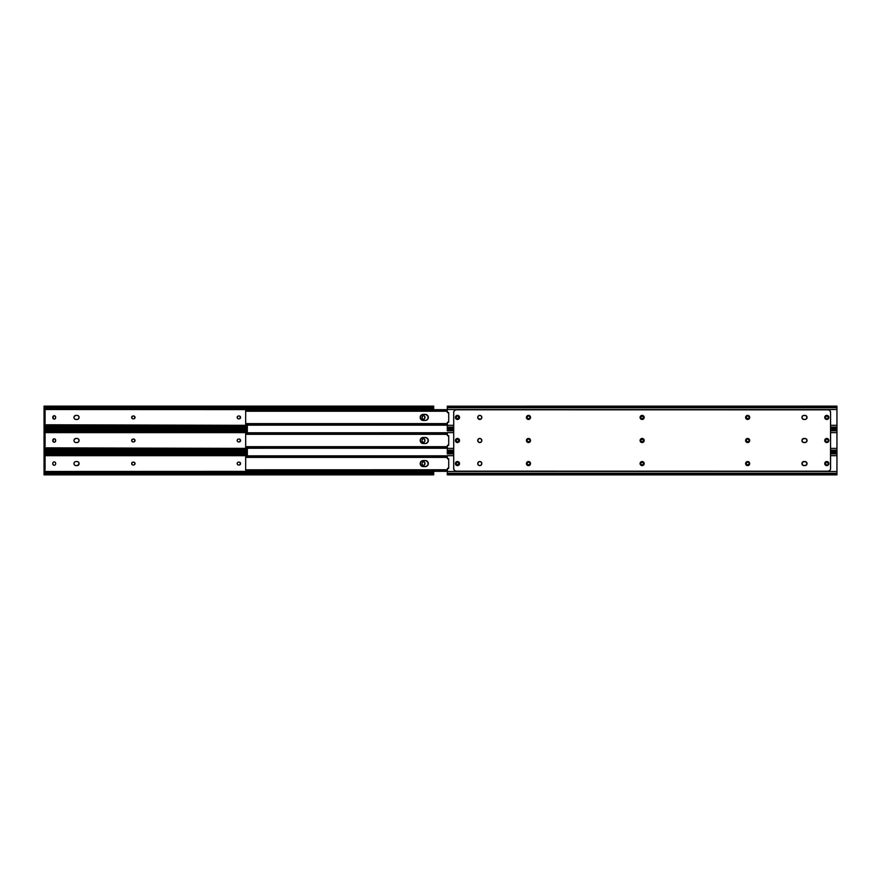 <?xml version="1.0" encoding="UTF-8"?>
<svg xmlns="http://www.w3.org/2000/svg" width="881" height="881" viewBox="0 0 881 881"><rect width="100%" height="100%" fill="white"/><g stroke="black" fill="none" stroke-linecap="round" stroke-linejoin="round"><path stroke-width="1.32" d="M237.595 464.595L237.595 464.595A1.443 1.443 0 0 0 238.619 465.014A1.443 1.443 0 0 1 237.176 463.571A1.443 1.443 0 0 0 237.418 464.364M239.412 462.162L239.929 462.382A1.443 1.443 0 0 0 239.125 462.14L238.619 462.14A1.443 1.443 0 0 0 237.176 463.571L237.286 463.021A1.443 1.443 0 0 0 237.176 463.571L237.418 464.375A1.443 1.443 0 0 0 237.595 464.584M132.282 464.772A1.443 1.443 0 0 1 132.073 464.595L132.811 464.981A1.443 1.443 0 0 0 133.086 465.014A1.443 1.443 0 0 1 131.654 463.571A1.443 1.443 0 0 0 132.062 464.584M74.566 465.025L74.114 464.353A2.048 2.048 0 0 0 76.008 465.62A2.048 2.048 0 0 1 73.96 463.571L73.96 463.571A2.048 2.048 0 0 1 76.008 461.534L77.032 461.534A2.048 2.048 0 0 1 79.081 463.571A2.048 2.048 0 0 1 77.032 465.62L75.612 465.575M424.851 462.767A1.443 1.443 0 0 0 424.73 462.525L424.73 464.628A1.443 1.443 0 0 0 424.972 463.835A1.443 1.443 0 0 1 423.53 465.267A1.443 1.443 0 0 1 422.087 463.835L422.087 463.318A1.443 1.443 0 0 1 423.53 461.875A1.443 1.443 0 0 1 424.972 463.318A1.443 1.443 0 0 0 424.862 462.778M424.719 462.514A1.443 1.443 0 0 0 423.53 461.875L424.543 462.305M423.53 461.875A1.443 1.443 0 0 0 422.087 463.318L422.087 463.835A1.443 1.443 0 0 0 422.506 464.849L422.329 464.628M424.08 465.157L423.53 465.267A1.443 1.443 0 0 0 424.719 464.628M238.333 462.162L237.815 462.382A1.443 1.443 0 0 1 238.619 462.14L239.125 462.14A1.443 1.443 0 0 1 240.568 463.571A1.443 1.443 0 0 1 239.125 465.014L238.333 464.981L239.125 465.014A1.443 1.443 0 0 0 239.929 464.772L239.412 464.981M134.617 464.595L133.604 465.014A1.443 1.443 0 0 0 135.035 463.571A1.443 1.443 0 0 0 133.604 462.14L133.879 462.162M134.793 462.778L134.793 464.375M131.897 462.778L131.897 464.375L131.897 462.778L133.604 462.14A1.443 1.443 0 0 1 135.035 463.571A1.443 1.443 0 0 1 133.604 465.014M53.014 464.628L52.805 463.043A1.443 1.443 0 0 0 52.772 463.318A1.443 1.443 0 0 1 54.215 461.875A1.443 1.443 0 0 1 55.646 463.318L55.646 463.835A1.443 1.443 0 0 1 54.215 465.267A1.443 1.443 0 0 1 52.772 463.835A1.443 1.443 0 0 0 54.215 465.267L53.201 464.849M54.215 465.267A1.443 1.443 0 0 0 55.646 463.835L55.646 463.318A1.443 1.443 0 0 0 55.239 462.305L55.404 462.525M53.664 461.985L54.215 461.875A1.443 1.443 0 0 0 53.025 462.514L53.411 462.118M78.167 465.278L78.927 464.353L77.032 465.62A2.048 2.048 0 0 0 77.429 465.586M78.167 461.875L79.037 463.175L78.728 464.705A2.048 2.048 0 0 0 77.44 461.567L77.429 461.567A2.048 2.048 0 0 0 77.032 461.534L76.008 461.534A2.048 2.048 0 0 0 74.566 462.129L74.566 462.129A2.048 2.048 0 0 0 74.114 462.789L74.312 462.437M433.694 471.467L433.694 473.383L433.694 472.546L44.05 472.546L44.05 471.467L433.694 471.467L433.694 472.546L44.05 472.546L44.05 470.928L45.074 470.928L44.05 470.928L44.05 469.65L45.074 469.65L45.074 456.226L45.074 457.503L44.05 457.503L44.05 469.65L45.074 469.65L45.074 457.503L44.05 457.503L44.05 456.226L45.074 456.226L44.05 456.248L44.05 454.596L44.05 455.686L247.341 455.686L44.05 455.686L44.05 471.467L433.694 471.324M240.326 464.364A1.443 1.443 0 0 0 240.326 462.778L239.929 464.772A1.443 1.443 0 0 0 240.139 464.595M433.694 473.383L433.694 474.848L433 474.11L44.744 474.11L44.05 474.859L44.744 474.11L431.778 473.802L44.744 474.11A1.916 1.355 0 0 1 45.966 473.802L431.778 473.802L431.778 473.075L45.966 473.075L45.966 473.802L45.966 473.075L433.694 473.383M44.05 454.596L247.341 454.596L44.05 454.596L44.094 453.319L44.744 453.759L44.05 453.539L44.05 454.596M44.05 453.539L44.05 452.294L44.744 453.759L44.05 453.759M45.966 454.067L44.744 453.759A1.916 1.355 0 0 0 45.966 454.067L247.341 454.067L45.966 454.067L45.966 453.352L45.966 454.067M247.341 453.352L45.966 453.352L247.341 453.352M247.341 453.043L45.966 453.352A1.916 1.355 180 0 1 44.744 453.043L247.341 453.043M44.744 473.383L45.966 473.075A1.916 1.355 180 0 0 44.744 473.383L44.05 473.383L44.744 473.383L44.05 474.826L44.05 473.383L44.744 473.383M433.683 473.813L433 473.383A1.916 1.355 180 0 0 431.778 473.075L431.778 473.802A1.916 1.355 0 0 1 433 474.11L433.694 474.826L433.694 473.615L432.197 473.835M44.05 472.546L44.05 473.383L44.05 472.546M44.149 473.813L45.548 473.835M44.061 453.341L45.548 453.319M77.44 465.575A2.048 2.048 0 0 0 78.728 464.716L78.927 464.353M77.032 465.62L76.008 465.62M133.086 462.14A1.443 1.443 0 0 0 131.654 463.571A1.443 1.443 0 0 1 133.086 462.14L133.604 462.14M78.167 415.722L79.037 417.021L78.728 418.563L79.037 417.825A2.048 2.048 0 0 0 78.739 416.295L79.037 417.021L78.728 416.295A2.048 2.048 0 0 0 77.814 415.535L77.814 415.535A2.048 2.048 0 0 0 77.44 415.425L77.814 415.535M74.566 418.871L74.114 418.211A2.048 2.048 0 0 0 76.008 419.466L75.226 419.312L76.008 419.466A2.048 2.048 0 0 1 73.96 417.429L73.96 417.429A2.048 2.048 0 0 1 76.008 415.38L77.032 415.38A2.048 2.048 0 0 1 79.081 417.429A2.048 2.048 0 0 1 77.032 419.466L75.612 419.433M78.167 438.804L79.037 440.104L78.728 441.634A2.048 2.048 0 0 0 79.037 440.907L78.728 441.634A2.048 2.048 0 0 1 77.814 442.383L76.008 442.548A2.048 2.048 0 0 1 73.96 440.5L73.96 440.5A2.048 2.048 0 0 1 76.008 438.452L77.032 438.452A2.048 2.048 0 0 1 79.081 440.5A2.048 2.048 0 0 1 77.032 442.548A2.048 2.048 0 0 0 77.814 442.394L78.167 442.196M77.814 438.606A2.048 2.048 0 0 0 77.44 438.496L77.814 438.606A2.048 2.048 0 0 1 78.728 439.355L79.037 440.104A2.048 2.048 0 0 0 78.739 439.366L79.037 440.104A2.048 2.048 0 0 1 79.037 440.885L78.927 441.282M237.606 441.524A1.443 1.443 0 0 0 238.619 441.943A1.443 1.443 0 0 1 237.176 440.5A1.443 1.443 0 0 0 237.418 441.293M239.412 439.09L239.929 439.3A1.443 1.443 0 0 0 239.125 439.057L238.619 439.057A1.443 1.443 0 0 0 237.176 440.5L237.286 439.949A1.443 1.443 0 0 0 237.176 440.5L237.418 441.304A1.443 1.443 0 0 0 237.595 441.513L237.595 441.513M131.897 441.304L131.897 439.696L131.754 441.051L132.811 441.91A1.443 1.443 0 0 0 133.086 441.943A1.443 1.443 0 0 1 131.654 440.5A1.443 1.443 0 0 0 132.062 441.513M74.566 441.943L74.114 441.282A2.048 2.048 0 0 0 76.008 442.548L75.612 442.504M424.73 439.443L424.73 441.557A1.443 1.443 0 0 0 424.972 440.753A1.443 1.443 0 0 1 423.53 442.196A1.443 1.443 0 0 1 422.087 440.753L422.087 440.247A1.443 1.443 0 0 1 423.53 438.804A1.443 1.443 0 0 1 424.972 440.247A1.443 1.443 0 0 0 424.73 439.454M424.719 439.443A1.443 1.443 0 0 0 423.53 438.804L424.543 439.223M423.53 438.804A1.443 1.443 0 0 0 422.087 440.247L422.087 440.753A1.443 1.443 0 0 0 422.506 441.766L422.329 441.557M424.08 442.086L423.53 442.196A1.443 1.443 0 0 0 424.719 441.557M237.418 439.707A1.443 1.443 0 0 0 237.286 439.938L237.815 439.3A1.443 1.443 0 0 1 238.619 439.057L239.125 439.057A1.443 1.443 0 0 1 240.568 440.5A1.443 1.443 0 0 1 239.125 441.943L238.333 441.91L239.125 441.943A1.443 1.443 0 0 0 239.929 441.7L239.412 441.91M134.154 441.833L133.604 441.943A1.443 1.443 0 0 0 135.035 440.5A1.443 1.443 0 0 0 133.604 439.057L133.879 439.09M134.793 439.696L134.397 441.7M53.664 438.914L55.228 439.223L54.215 438.804A1.443 1.443 0 0 0 52.772 440.247A1.443 1.443 0 0 1 54.215 438.804A1.443 1.443 0 0 1 55.646 440.247L55.007 441.954L55.646 440.753A1.443 1.443 0 0 1 54.215 442.196A1.443 1.443 0 0 1 52.772 440.753A1.443 1.443 0 0 0 53.014 441.546L53.411 439.046M53.025 441.557A1.443 1.443 0 0 0 54.215 442.196L53.201 441.777M75.612 438.496L74.312 439.366L76.008 438.452A2.048 2.048 0 0 0 74.114 439.718L74.312 439.366M44.05 447.845L247.341 448.385L44.05 448.385L44.05 450.312L45.966 450.004L44.05 451.777L44.744 451.039L247.341 451.039L44.744 451.039A1.916 1.355 0 0 1 45.966 450.731L247.341 450.731L45.966 450.731L45.966 450.004L247.341 450.004L45.966 450.004A1.916 1.355 180 0 0 44.744 450.312L44.05 450.312L44.744 450.312L44.05 451.744L44.05 447.845L45.074 447.845L44.05 447.845L44.05 446.568L45.074 446.568L45.074 434.432L44.05 434.432L44.05 447.845M247.341 432.615L44.05 432.615L44.05 446.568L45.074 446.568L45.074 433.155L45.074 434.432L44.05 434.432L44.05 433.155L45.074 433.155L44.05 433.155L44.05 431.525L247.341 431.525L44.05 431.525L44.05 432.615L247.341 432.615M240.326 439.696L239.929 441.7A1.443 1.443 0 0 0 240.139 441.524M131.897 439.696L133.604 439.057A1.443 1.443 0 0 1 135.035 440.5A1.443 1.443 0 0 1 133.604 441.943M54.215 442.196A1.443 1.443 0 0 0 55.646 440.753L55.646 440.247A1.443 1.443 0 0 0 55.239 439.234L55.404 439.443M44.05 430.468L44.05 429.256L44.744 430.688A1.916 1.355 0 0 0 45.966 430.996L45.966 430.269A1.916 1.355 180 0 1 44.744 429.961L44.05 429.223L44.744 429.961L247.341 429.961L44.744 429.961L247.341 430.269L45.966 430.269L45.966 430.996L247.341 430.996L44.05 430.688L44.05 431.525L44.061 430.269L44.744 430.688L44.05 430.688M247.341 449.475L44.05 449.475L247.341 449.475M44.149 450.731L45.548 450.764M44.061 430.269L45.548 430.236M77.429 438.496A2.048 2.048 0 0 0 77.032 438.452L76.008 438.452M77.032 442.548L76.008 442.548M133.086 439.057A1.443 1.443 0 0 0 131.654 440.5A1.443 1.443 0 0 1 133.086 439.057L133.604 439.057M240.326 441.293A1.443 1.443 0 0 0 240.326 439.707M237.418 418.233A1.443 1.443 0 0 0 237.595 418.442L237.176 417.429A1.443 1.443 0 0 0 237.418 418.222L237.595 418.442A1.443 1.443 0 0 0 238.619 418.86A1.443 1.443 0 0 1 237.176 417.429L238.068 416.096M132.282 418.618A1.443 1.443 0 0 1 132.073 418.442L132.811 418.838A1.443 1.443 0 0 0 133.086 418.86A1.443 1.443 0 0 1 131.654 417.429A1.443 1.443 0 0 0 132.062 418.442M424.972 417.165L424.972 417.682A1.443 1.443 0 0 1 423.53 419.125A1.443 1.443 0 0 1 422.087 417.682L422.726 415.975L422.087 417.165A1.443 1.443 0 0 1 423.53 415.733A1.443 1.443 0 0 1 424.972 417.165A1.443 1.443 0 0 0 424.73 416.372L424.73 418.475A1.443 1.443 0 0 0 424.851 418.233M424.719 416.372A1.443 1.443 0 0 0 423.53 415.733L424.543 416.151M423.53 415.733A1.443 1.443 0 0 0 422.087 417.165L422.087 417.682A1.443 1.443 0 0 0 422.506 418.695L422.329 418.475M424.08 419.015L423.53 419.125A1.443 1.443 0 0 0 424.719 418.486M237.418 416.636A1.443 1.443 0 0 0 237.176 417.429A1.443 1.443 0 0 1 238.619 415.986L239.125 415.986A1.443 1.443 0 0 1 240.568 417.429A1.443 1.443 0 0 1 239.125 418.86L238.333 418.838L239.125 418.86A1.443 1.443 0 0 0 239.929 418.618L239.412 418.838M240.326 416.625L239.929 418.618A1.443 1.443 0 0 0 240.315 418.233M134.154 418.75L133.604 418.86A1.443 1.443 0 0 0 135.035 417.429A1.443 1.443 0 0 0 133.604 415.986L133.879 416.019M134.793 416.625L134.397 418.618M131.897 416.625L131.897 418.222L131.897 416.625L133.604 415.986A1.443 1.443 0 0 1 135.035 417.429A1.443 1.443 0 0 1 133.604 418.86M52.882 418.233A1.443 1.443 0 0 0 53.014 418.475L53.411 415.975M53.025 418.486A1.443 1.443 0 0 0 54.215 419.125L53.201 418.695M55.007 418.882L55.646 417.682L54.765 419.015M53.664 415.843L55.228 416.151L54.215 415.733A1.443 1.443 0 0 0 52.772 417.165A1.443 1.443 0 0 1 54.215 415.733A1.443 1.443 0 0 1 55.646 417.165L55.646 417.682A1.443 1.443 0 0 1 54.215 419.125A1.443 1.443 0 0 1 52.772 417.682A1.443 1.443 0 0 0 52.882 418.222M78.167 419.125L77.032 419.466A2.048 2.048 0 0 0 79.037 417.836M75.612 415.425L74.312 416.295L76.008 415.38A2.048 2.048 0 0 0 74.114 416.647L74.312 416.295M44.05 424.774L247.341 425.314L44.05 425.314L44.05 427.241L45.966 426.933L44.05 428.706L44.744 427.957L247.341 427.957L44.744 427.957A1.916 1.355 0 0 1 45.966 427.648L247.341 427.648L45.966 427.648L45.966 426.933L247.341 426.933L45.966 426.933A1.916 1.355 180 0 0 44.744 427.241L44.05 427.241L44.744 427.241L44.05 428.673L44.05 424.774L45.074 424.774L44.05 424.774L44.05 423.497L45.074 423.497L45.074 411.35L44.05 411.35L44.05 424.774M433.694 409.676L44.05 409.533L44.05 423.497L45.074 423.497L45.074 410.072L45.074 411.35L44.05 411.35L44.05 410.072L45.074 410.072L44.05 410.072L44.05 408.454L433.694 408.454L433.694 409.676M239.412 416.019L239.929 416.228A1.443 1.443 0 0 0 239.125 415.986L238.619 415.986A1.443 1.443 0 0 0 237.606 416.405M54.215 419.125A1.443 1.443 0 0 0 55.646 417.682L55.646 417.165A1.443 1.443 0 0 0 55.239 416.151L55.404 416.372M44.05 407.385L44.05 406.174L44.744 407.617A1.916 1.355 0 0 0 45.966 407.925L45.966 407.198A1.916 1.355 180 0 1 44.744 406.89L44.05 406.152L44.744 406.89L433 406.89L44.744 406.89L431.778 407.198L45.966 407.198L45.966 407.925L431.778 407.925L433.694 406.141L433.694 409.533L44.05 409.533L44.05 408.454L433.694 408.454L433 407.617L433.65 407.165L431.778 407.925L44.05 407.617L44.05 408.454L44.061 407.187L44.744 407.617L44.05 407.617M432.197 407.165L433.694 407.385L433.694 406.174L433 406.89A1.916 1.355 180 0 1 431.778 407.198L431.778 407.925A1.916 1.355 0 0 0 433 407.617L433.595 407.187M247.341 426.404L44.05 426.404L247.341 426.404M44.149 427.659L45.548 427.681M44.061 407.187L45.548 407.165M77.429 415.414A2.048 2.048 0 0 0 77.032 415.38L76.008 415.38M77.032 419.466L76.008 419.466M133.086 415.986A1.443 1.443 0 0 0 131.654 417.429A1.443 1.443 0 0 1 133.086 415.986L133.604 415.986M240.326 418.222A1.443 1.443 0 0 0 240.326 416.636M422.649 466.556L420.435 464.739L420.435 462.415L422.076 460.774L425.875 460.598L428.089 462.415L427.814 465.256L425.875 466.556L422.076 466.379A3.039 3.039 0 0 0 423.243 466.611A3.039 3.039 0 0 1 420.204 463.571A3.039 3.039 0 0 1 423.243 460.543A3.039 3.039 0 0 0 422.076 460.774L422.649 460.598M247.341 425.171L247.341 432.758M247.341 448.242L247.341 455.829M422.649 443.473L420.435 441.667L420.435 439.333L422.076 437.692L425.875 437.527L428.089 439.333L427.814 442.185L425.875 443.473L422.076 443.308A3.039 3.039 0 0 0 423.243 443.539A3.039 3.039 0 0 1 420.204 440.5A3.039 3.039 0 0 1 423.243 437.461A3.039 3.039 0 0 0 422.076 437.692L422.649 437.527M422.649 420.402L420.435 418.585L420.435 416.261L422.076 414.621L425.875 414.444L428.089 416.261L427.814 419.114L425.875 420.402L422.076 420.226A3.039 3.039 0 0 0 423.243 420.457A3.039 3.039 0 0 1 420.204 417.429A3.039 3.039 0 0 1 423.243 414.389A3.039 3.039 0 0 0 422.076 414.621L422.649 414.444M245.678 456.975L245.678 470.168L245.678 456.975M420.259 464.166L420.259 462.977L421.096 465.719M421.096 461.424L420.259 462.977M427.439 465.719L428.32 463.571L427.439 461.424M425.875 460.598L425.292 460.543A3.039 3.039 0 0 1 428.32 463.571A3.039 3.039 0 0 1 425.292 466.611L423.243 466.611M245.678 457.371L447.306 456.865L246.955 456.865L246.955 455.873L447.306 455.873L246.955 455.873L246.955 456.865L245.678 457.371L246.008 455.873L246.955 455.873L246.008 455.873L245.678 457.382L447.306 457.382M246.702 470.267L447.306 470.278L246.955 470.278L246.955 471.269L447.306 471.269L246.008 471.269L246.955 471.269L246.702 470.267M245.7 469.815L447.306 469.771M447.306 455.829L245.678 455.851M245.678 471.302L447.306 471.324M420.722 461.886A3.039 3.039 0 0 0 422.076 466.379M425.292 466.611A3.039 3.039 0 0 0 428.32 463.582A3.039 3.039 0 0 0 425.292 460.543L423.243 460.543M245.678 433.904L245.678 447.096L245.678 433.904M420.259 441.095L420.259 439.905L421.096 442.647M447.306 446.689L245.678 446.689L245.678 448.242L447.306 448.198L245.678 447.944M421.096 438.353L420.259 439.905M427.439 442.647L428.32 440.5L427.439 438.353M425.875 437.527L425.292 437.461A3.039 3.039 0 0 1 428.32 440.5A3.039 3.039 0 0 1 425.292 443.539L423.243 443.539M245.678 434.289L447.306 433.793L246.955 433.793L246.955 432.802L447.306 432.802L246.955 432.802L246.955 433.793L245.678 434.289L246.008 432.802L246.955 432.802L246.008 432.802L245.678 434.311L447.306 434.311M246.702 447.185L447.306 447.207L246.955 447.207L246.955 448.198L246.702 447.185M245.7 446.744L245.678 447.735M447.306 432.758L245.678 432.769M245.678 448.231L447.306 448.242M420.722 438.815A3.039 3.039 0 0 0 422.076 443.308M425.292 443.539A3.039 3.039 0 0 0 428.32 440.511A3.039 3.039 0 0 0 425.292 437.461L423.243 437.461M245.678 410.832L245.678 424.025L245.678 410.832M420.259 418.023L420.259 416.834L421.096 419.576M447.306 423.618L245.678 423.618L245.678 425.171L447.306 425.127L245.678 424.873M421.096 415.281L420.259 416.834M427.439 419.576L428.32 417.429L427.439 415.281M425.875 414.444L425.292 414.389A3.039 3.039 0 0 1 428.32 417.429A3.039 3.039 0 0 1 425.292 420.457L423.243 420.457M245.777 410.017L245.678 411.229L246.008 409.731L447.306 409.731L246.955 409.731L246.955 410.722L447.306 410.722L245.7 411.185L246.955 410.722L246.955 409.731L245.777 410.017M246.702 424.113L447.306 424.135L246.955 424.135L246.955 425.127L246.702 424.113M245.7 423.673L245.678 424.664M447.306 409.676L245.678 409.698M245.678 425.149L447.306 425.171M245.678 411.218L447.306 411.229M420.722 415.744A3.039 3.039 0 0 0 422.076 420.226M425.292 420.457A3.039 3.039 0 0 0 428.32 417.429A3.039 3.039 0 0 0 425.292 414.389L423.243 414.389M643.824 463.571A1.443 1.443 0 0 1 642.381 465.014A1.443 1.443 0 0 0 643.394 464.595L641.071 464.772L640.674 462.778L642.932 462.25L643.714 464.122A1.443 1.443 0 0 0 643.582 462.778L643.185 462.382A1.443 1.443 0 0 0 642.381 462.14A1.443 1.443 0 0 1 643.824 463.571M749.103 464.375L749.346 463.571A1.443 1.443 0 0 1 747.914 465.014A1.443 1.443 0 0 0 749.346 463.571L747.914 465.014L745.987 463.858L746.846 462.25L748.465 462.25L749.346 463.571L749.103 462.778M529.933 464.375L530.175 463.571A1.443 1.443 0 0 1 528.743 465.014A1.443 1.443 0 0 0 530.175 463.571L529.018 464.981L526.893 464.122L527.675 462.25L529.294 462.25L530.175 463.571L529.933 462.778M447.306 455.686L447.306 458.23L447.306 455.686L453.704 455.686L447.306 455.686L447.361 458.494L448.715 458.781L448.715 468.373L447.361 468.659L447.306 471.467L836.95 471.467L836.95 455.686L830.563 455.686L836.95 455.686L836.95 452.294L830.563 452.294M456.138 462.778A1.443 1.443 0 0 0 456.061 463.032L457.746 461.908L458.913 463.835L457.195 465.245L456.028 463.318A1.443 1.443 0 0 1 457.47 461.875A1.443 1.443 0 0 1 458.913 463.318L458.671 462.525M480.916 465.278L480.178 465.575A2.048 2.048 0 0 0 481.819 463.571A2.048 2.048 0 0 1 479.782 465.62A2.048 2.048 0 0 1 477.733 463.571A2.048 2.048 0 0 0 479.771 465.62L478.328 465.025L477.733 463.571L478.328 462.129L479.782 461.534L481.224 462.129L481.819 463.571L481.224 465.025L479.782 465.62A2.048 2.048 0 0 0 480.178 465.586M825.993 462.118L825.354 463.835A1.443 1.443 0 0 0 825.761 464.849L826.785 465.267A1.443 1.443 0 0 0 828.228 463.835L827.589 465.025L826.235 465.157L825.453 462.767L827.336 461.985L828.228 463.835A1.443 1.443 0 0 1 826.785 465.267A1.443 1.443 0 0 1 825.354 463.835L825.596 464.628M806.126 465.278L803.571 465.575L802.073 464.353L802.525 462.129L804.992 461.534A2.048 2.048 0 0 1 807.04 463.571A2.048 2.048 0 0 0 804.992 461.534L806.886 462.789L806.688 464.705L805.388 465.575L802.833 465.278M836.95 474.826L836.95 474.11L447.306 474.11L836.95 474.11L836.95 473.273L447.306 473.273L836.95 473.273L836.95 471.467L447.306 471.467L447.306 474.859L447.427 468.538A0.639 0.639 0 0 0 447.427 468.538M447.526 468.439L447.757 468.307A0.639 0.639 0 0 1 448.022 468.285L448.715 468.373L448.715 458.781L448.022 458.869L448.715 458.902M458.274 465.025L458.913 463.835A1.443 1.443 0 0 1 457.47 465.267A1.443 1.443 0 0 1 456.028 463.835L456.061 464.111A1.443 1.443 0 0 0 456.27 464.628L456.457 464.849M456.281 464.628A1.443 1.443 0 0 0 457.47 465.267L458.021 465.157M457.47 465.267A1.443 1.443 0 0 0 458.913 463.835L458.913 463.318A1.443 1.443 0 0 0 458.494 462.305L457.47 461.875A1.443 1.443 0 0 0 456.281 462.514M641.588 464.981L641.875 465.014A1.443 1.443 0 0 1 640.432 463.571A1.443 1.443 0 0 1 641.875 462.14L641.324 462.25M640.674 464.375L641.071 464.772A1.443 1.443 0 0 0 641.875 465.014L642.667 464.981M642.667 462.162L641.875 462.14A1.443 1.443 0 0 0 640.685 462.767M747.396 462.14A1.443 1.443 0 0 0 745.965 463.571A1.443 1.443 0 0 0 747.396 465.014A1.443 1.443 0 0 1 745.965 463.571A1.443 1.443 0 0 1 747.396 462.14L747.914 462.14A1.443 1.443 0 0 1 748.189 462.162L747.914 462.14A1.443 1.443 0 0 1 749.346 463.571A1.443 1.443 0 0 0 748.938 462.558M827.975 462.514A1.443 1.443 0 0 0 826.785 461.875L826.235 461.985M528.226 462.14A1.443 1.443 0 0 0 526.794 463.571A1.443 1.443 0 0 0 528.226 465.014A1.443 1.443 0 0 1 526.794 463.571A1.443 1.443 0 0 1 528.226 462.14L528.743 462.14A1.443 1.443 0 0 1 529.018 462.162L528.743 462.14A1.443 1.443 0 0 1 530.175 463.571A1.443 1.443 0 0 0 529.547 462.382M447.306 453.043L447.306 452.294L447.306 453.043L453.704 453.043L447.306 453.043L447.306 453.88L447.306 453.043M830.563 453.043L836.95 453.043L830.563 453.043M447.306 452.327L453.704 452.294M447.306 453.88L453.704 453.88L447.306 453.88M830.563 453.88L836.95 453.88L830.563 453.88M447.306 474.859L836.95 474.859L836.95 452.294M448.715 468.24L448.022 468.285A0.639 0.639 0 0 0 447.306 468.923M447.757 458.836A0.639 0.639 0 0 0 448.022 458.869A0.639 0.639 0 0 1 447.306 458.23M826.785 461.875A1.443 1.443 0 0 0 825.354 463.318A1.443 1.443 0 0 1 826.785 461.875A1.443 1.443 0 0 1 828.228 463.318A1.443 1.443 0 0 0 828.118 462.778M640.674 462.778A1.443 1.443 0 0 0 640.674 464.364M456.061 463.043A1.443 1.443 0 0 0 456.028 463.318L456.028 463.835A1.443 1.443 0 0 0 456.061 464.111M640.685 465.025L640.08 463.571L640.685 462.129L642.128 461.534L643.571 462.129L644.176 463.571L643.571 465.025L642.128 465.62L640.685 465.025A2.048 2.048 0 0 0 644.176 463.582A2.048 2.048 0 0 1 642.128 465.62A2.048 2.048 0 0 1 640.08 463.571A2.048 2.048 0 0 0 640.674 465.014M457.878 465.575A2.048 2.048 0 0 0 459.519 463.571A2.048 2.048 0 0 1 457.47 465.62A2.048 2.048 0 0 1 455.422 463.571A2.048 2.048 0 0 0 457.867 465.586M526.475 463.979L526.783 462.437L528.082 461.567L530.373 462.789L530.373 464.353L529.261 465.465L527.697 465.465L526.596 464.353A2.048 2.048 0 0 0 530.527 463.582A2.048 2.048 0 0 1 528.479 465.62A2.048 2.048 0 0 1 526.442 463.571A2.048 2.048 0 0 0 526.585 464.353M745.767 464.353L745.612 463.571A2.048 2.048 0 0 0 745.954 464.705L745.767 462.789L747.253 461.567L748.795 461.875L749.698 463.571A2.048 2.048 0 0 1 747.661 465.62A2.048 2.048 0 0 1 745.612 463.571L745.767 462.789M745.965 464.716A2.048 2.048 0 0 0 747.253 465.575L745.954 464.705M747.264 465.586A2.048 2.048 0 0 0 749.698 463.582L748.795 465.278L747.253 465.575M640.685 418.871A2.048 2.048 0 0 0 641.346 419.312L640.124 417.021L642.128 415.38L643.571 415.975L644.176 417.429L642.524 419.433A2.048 2.048 0 0 0 644.176 417.429A2.048 2.048 0 0 1 642.128 419.466A2.048 2.048 0 0 1 640.08 417.429A2.048 2.048 0 0 0 640.674 418.871M640.685 441.954A2.048 2.048 0 0 0 641.346 442.383L640.124 440.104L642.128 438.452L643.571 439.057L644.176 440.5L642.524 442.504A2.048 2.048 0 0 0 644.176 440.511A2.048 2.048 0 0 1 642.128 442.548A2.048 2.048 0 0 1 640.08 440.5A2.048 2.048 0 0 0 640.674 441.943M806.688 416.295L806.886 418.211L805.774 419.312L803.571 419.433L802.073 418.211L802.073 416.647L803.186 415.535L805.388 415.425L806.688 416.295A2.048 2.048 0 0 0 804.992 415.38A2.048 2.048 0 0 1 807.04 417.429A2.048 2.048 0 0 0 806.699 416.295M456.028 418.871L455.422 417.429L456.028 415.975L458.605 415.722L459.475 417.021L459.166 418.563L457.867 419.433L456.336 419.125A2.048 2.048 0 0 0 459.519 417.429A2.048 2.048 0 0 1 457.47 419.466A2.048 2.048 0 0 1 455.422 417.429A2.048 2.048 0 0 0 456.325 419.125M477.766 417.825L477.733 417.429A2.048 2.048 0 0 0 480.178 419.433A2.048 2.048 0 0 0 481.819 417.429A2.048 2.048 0 0 1 479.782 419.466A2.048 2.048 0 0 1 477.733 417.429L478.328 415.975L479.782 415.38L481.224 415.975L481.819 417.429L481.224 418.871L479.782 419.466L478.328 418.871L477.733 417.429A2.048 2.048 0 0 1 479.782 415.38A2.048 2.048 0 0 1 481.819 417.429L481.665 418.211M825.09 441.645A2.048 2.048 0 0 0 826.389 442.504L824.737 440.5L825.343 439.057L826.785 438.452L828.79 440.104L827.567 442.394A2.048 2.048 0 0 0 828.834 440.5A2.048 2.048 0 0 1 826.785 442.548A2.048 2.048 0 0 1 824.737 440.5A2.048 2.048 0 0 0 825.079 441.634M826.389 442.504A2.048 2.048 0 0 0 826.785 442.548L825.343 441.943M825.09 464.716A2.048 2.048 0 0 0 826.389 465.575L824.737 463.571L826.389 461.567L828.68 462.789L828.68 464.353L827.567 465.465A2.048 2.048 0 0 0 828.834 463.582A2.048 2.048 0 0 1 826.785 465.62A2.048 2.048 0 0 1 824.737 463.571A2.048 2.048 0 0 0 825.079 464.705M826.389 465.586A2.048 2.048 0 0 0 826.785 465.62L825.343 465.025M806.996 440.104L807.04 440.5A2.048 2.048 0 0 0 804.992 438.452A2.048 2.048 0 0 1 807.04 440.5L806.126 442.196L803.968 442.548L802.272 441.634L801.963 440.104L803.186 438.606L805.388 438.496L806.688 439.366L806.996 440.896A2.048 2.048 0 0 0 807.04 440.511A2.048 2.048 0 0 1 804.992 442.548L803.968 442.548A2.048 2.048 0 0 1 801.919 440.5A2.048 2.048 0 0 1 803.968 438.452A2.048 2.048 0 0 0 801.919 440.5A2.048 2.048 0 0 0 803.968 442.548L803.186 442.394M825.09 418.563L824.781 417.021L825.651 415.722L827.182 415.425L828.492 416.295L828.79 417.825L827.92 419.125L826.389 419.433L825.09 418.563A2.048 2.048 0 0 0 828.834 417.429A2.048 2.048 0 0 1 826.785 419.466A2.048 2.048 0 0 1 824.737 417.429A2.048 2.048 0 0 0 825.079 418.552M745.965 418.563A2.048 2.048 0 0 0 746.868 419.312L745.645 417.021L747.661 415.38L749.665 417.021L748.443 419.312A2.048 2.048 0 0 0 749.698 417.429A2.048 2.048 0 0 1 747.661 419.466A2.048 2.048 0 0 1 745.612 417.429A2.048 2.048 0 0 0 745.954 418.552M748.443 419.312L746.879 419.312A2.048 2.048 0 0 0 748.432 419.312M745.767 441.282L745.612 440.5A2.048 2.048 0 0 0 745.954 441.634L745.645 440.104L746.879 438.606L748.795 438.804L749.698 440.5A2.048 2.048 0 0 1 747.661 442.548A2.048 2.048 0 0 1 745.612 440.5L745.767 439.718M745.965 441.645A2.048 2.048 0 0 0 747.65 442.548L745.954 441.634M748.443 442.394A2.048 2.048 0 0 0 749.698 440.511L749.103 441.943L747.661 442.548L748.443 442.394M526.596 441.293A2.048 2.048 0 0 0 526.783 441.634L526.783 439.366L529.261 438.606L530.494 440.896L528.886 442.504A2.048 2.048 0 0 0 530.527 440.511A2.048 2.048 0 0 1 528.479 442.548A2.048 2.048 0 0 1 526.442 440.5A2.048 2.048 0 0 0 526.585 441.271M526.783 441.634A2.048 2.048 0 0 0 528.082 442.504L526.783 441.634M530.186 418.552A2.048 2.048 0 0 0 530.527 417.44A2.048 2.048 0 0 1 528.479 419.466A2.048 2.048 0 0 1 526.442 417.429A2.048 2.048 0 0 0 526.585 418.2M526.596 418.222A2.048 2.048 0 0 0 528.082 419.433L526.475 417.825L527.697 415.535L530.186 416.295L529.933 418.871A2.048 2.048 0 0 0 530.175 418.563L529.261 419.312A2.048 2.048 0 0 0 529.922 418.871L529.624 419.125M529.261 419.312L528.886 419.433A2.048 2.048 0 0 0 529.261 419.323L528.082 419.433M456.028 441.943L455.422 440.5L456.028 439.057L457.47 438.452L458.913 439.057L459.166 441.634L457.867 442.504L456.336 442.196A2.048 2.048 0 0 0 459.519 440.5A2.048 2.048 0 0 1 457.47 442.548A2.048 2.048 0 0 1 455.422 440.5A2.048 2.048 0 0 0 456.325 442.196M477.766 440.896L477.733 440.5A2.048 2.048 0 0 0 481.478 441.645A2.048 2.048 0 0 0 481.819 440.5A2.048 2.048 0 0 1 479.782 442.548A2.048 2.048 0 0 1 477.733 440.5L478.328 439.057L479.782 438.452L481.224 439.057L481.819 440.5L481.224 441.943L479.782 442.548L478.328 441.943L477.766 440.104A2.048 2.048 0 0 0 477.733 440.5A2.048 2.048 0 0 1 479.782 438.452A2.048 2.048 0 0 1 481.819 440.5L481.665 441.282M453.704 412.341L453.704 468.659L453.704 412.341L453.704 468.659L454.133 470.08L455.752 471.159L827.997 471.214L456.259 471.214L827.997 471.214L829.814 470.465L830.508 469.155L830.563 412.341L830.563 468.659L830.563 412.341L829.814 410.535L828.503 409.841L456.259 409.786L827.997 409.786L456.259 409.786L454.453 410.535L453.704 412.341A2.555 2.555 0 0 1 456.259 409.786L456.259 409.786M459.364 462.789L459.364 464.353L457.867 465.575L456.336 465.278L455.422 463.571L456.336 461.875L457.867 461.567L459.364 462.789L459.364 464.353M802.525 462.129L803.968 461.534A2.048 2.048 0 0 0 803.571 465.575M827.567 442.394L826.785 442.548L827.567 442.394M829.417 470.784L830.122 470.08A2.555 2.555 0 0 0 830.365 469.639M827.997 409.786A2.555 2.555 0 0 1 830.563 412.341L830.508 411.845A2.555 2.555 0 0 0 830.508 411.834M828.977 409.984L828.503 409.841A2.555 2.555 0 0 1 829.814 410.535M454.838 410.216L454.133 410.92A2.555 2.555 0 0 0 453.891 411.361M456.259 471.214A2.555 2.555 0 0 1 453.704 468.659L453.748 469.155A2.555 2.555 0 0 0 453.748 469.166M455.279 471.016L455.752 471.159A2.555 2.555 0 0 1 454.453 470.465M640.124 463.979L640.994 461.875M641.346 461.688L641.731 461.567A2.048 2.048 0 0 0 640.685 462.129M640.674 462.129A2.048 2.048 0 0 0 640.08 463.571A2.048 2.048 0 0 1 642.128 461.534A2.048 2.048 0 0 1 644.176 463.571A2.048 2.048 0 0 0 643.835 462.437L644.022 464.353M455.422 463.571L455.466 463.175A2.048 2.048 0 0 0 455.422 463.571A2.048 2.048 0 0 1 457.47 461.534A2.048 2.048 0 0 1 459.519 463.571A2.048 2.048 0 0 0 459.177 462.448M456.325 461.875A2.048 2.048 0 0 0 455.587 462.789L455.774 462.437M457.074 461.567L457.47 461.534A2.048 2.048 0 0 0 456.336 461.875M459.166 462.437A2.048 2.048 0 0 0 457.867 461.567L458.913 462.129M458.913 465.025L457.867 465.575M477.733 463.571L477.766 463.175A2.048 2.048 0 0 0 477.733 463.571A2.048 2.048 0 0 1 479.782 461.534A2.048 2.048 0 0 1 481.819 463.571L481.665 464.353M479.374 461.567L479.782 461.534A2.048 2.048 0 0 0 477.887 462.789L478.075 462.437M481.478 462.437A2.048 2.048 0 0 0 480.178 461.567L481.224 462.129M481.665 462.789L481.819 463.571A2.048 2.048 0 0 0 481.478 462.448M526.442 463.571L526.475 463.175A2.048 2.048 0 0 0 526.442 463.571A2.048 2.048 0 0 1 528.479 461.534A2.048 2.048 0 0 1 530.527 463.571L530.373 464.353M527.697 461.688L528.082 461.567A2.048 2.048 0 0 0 526.783 462.437M528.886 461.567A2.048 2.048 0 0 1 530.175 462.437L530.527 463.571A2.048 2.048 0 0 0 530.186 462.448M748.432 461.688A2.048 2.048 0 0 0 746.879 461.677L747.253 461.567M749.665 463.175L749.698 463.571A2.048 2.048 0 0 0 748.795 461.875L749.103 462.129M748.795 465.278L747.661 465.62M802.272 464.705L801.963 463.979M803.571 465.586A2.048 2.048 0 0 0 803.968 465.62A2.048 2.048 0 0 1 801.919 463.571A2.048 2.048 0 0 1 803.968 461.534L805.774 461.688M806.996 463.175L807.04 463.571A2.048 2.048 0 0 1 804.992 465.62A2.048 2.048 0 0 0 806.688 464.716M640.432 418.563L640.234 416.647M641.346 415.535L641.731 415.425A2.048 2.048 0 0 0 640.685 415.975M640.674 415.986A2.048 2.048 0 0 0 640.08 417.418A2.048 2.048 0 0 1 642.128 415.38A2.048 2.048 0 0 1 644.176 417.429A2.048 2.048 0 0 0 644.132 417.032L643.262 419.125M642.91 419.312L641.731 419.433M640.432 441.634L640.124 440.104L640.994 438.804M641.346 438.606L641.731 438.496A2.048 2.048 0 0 0 640.685 439.046M640.674 439.057A2.048 2.048 0 0 0 640.08 440.489A2.048 2.048 0 0 1 642.128 438.452A2.048 2.048 0 0 1 644.176 440.5A2.048 2.048 0 0 0 643.835 439.366L644.132 440.896L643.262 442.196M642.91 442.394L641.731 442.504M802.833 415.722L805.388 415.425M807.04 417.429L806.996 417.825A2.048 2.048 0 0 0 807.04 417.429A2.048 2.048 0 0 1 804.992 419.466A2.048 2.048 0 0 0 806.875 418.211L806.434 418.871M805.774 419.312L803.968 419.466A2.048 2.048 0 0 1 801.919 417.429A2.048 2.048 0 0 1 803.968 415.38A2.048 2.048 0 0 0 803.571 419.433L803.186 419.312M802.833 419.125L802.272 418.563M801.963 417.021L802.272 416.295M456.336 415.722L457.47 415.38A2.048 2.048 0 0 1 457.867 415.414M457.867 415.425L458.913 415.975M459.364 416.647L459.364 418.211M458.913 418.871L457.867 419.433M455.466 417.825L455.422 417.429A2.048 2.048 0 0 1 457.47 415.38A2.048 2.048 0 0 1 459.519 417.429A2.048 2.048 0 0 0 457.878 415.425M478.636 415.722L479.782 415.38A2.048 2.048 0 0 1 480.178 415.414M481.665 416.647L481.819 417.429A2.048 2.048 0 0 0 480.178 415.425L481.224 415.975M480.916 419.125L478.328 418.871M824.902 441.282L824.902 439.718M825.343 439.057L826.389 438.496A2.048 2.048 0 0 0 825.09 439.355M828.79 440.104L828.834 440.5A2.048 2.048 0 0 0 826.785 438.452L827.567 438.606M825.079 439.366A2.048 2.048 0 0 0 824.737 440.5A2.048 2.048 0 0 1 826.785 438.452A2.048 2.048 0 0 1 828.834 440.5L828.79 440.896M824.902 464.353L824.902 462.789M825.343 462.129L826.389 461.567A2.048 2.048 0 0 0 824.737 463.571A2.048 2.048 0 0 1 826.785 461.534A2.048 2.048 0 0 1 828.834 463.571A2.048 2.048 0 0 0 828.79 463.175L828.834 463.571M828.79 463.175A2.048 2.048 0 0 0 826.785 461.534L827.182 461.567M802.525 439.057L805.388 438.496M806.886 441.282L806.688 441.634A2.048 2.048 0 0 0 806.996 440.907M805.774 442.394L804.992 442.548L805.774 442.394A2.048 2.048 0 0 0 806.688 441.634L806.434 441.943M802.833 442.196L801.963 440.896L802.272 439.366M824.902 418.211L824.902 416.647M825.343 415.975L826.389 415.425A2.048 2.048 0 0 0 825.09 416.284M828.68 416.647L828.79 417.021A2.048 2.048 0 0 0 826.785 415.38L827.182 415.425M825.079 416.295A2.048 2.048 0 0 0 824.737 417.429A2.048 2.048 0 0 1 826.785 415.38A2.048 2.048 0 0 1 828.834 417.429L828.79 417.825M826.389 419.433L825.343 418.871M745.767 418.211L745.767 416.647M746.879 415.535L747.253 415.425A2.048 2.048 0 0 0 745.965 416.284M749.544 416.647L749.665 417.021A2.048 2.048 0 0 0 747.661 415.38L748.057 415.425M745.954 416.295A2.048 2.048 0 0 0 745.612 417.429A2.048 2.048 0 0 1 747.661 415.38A2.048 2.048 0 0 1 749.698 417.429L749.665 417.825M746.879 438.606L747.253 438.496A2.048 2.048 0 0 0 745.965 439.355M749.665 440.104L749.698 440.5A2.048 2.048 0 0 0 747.661 438.452L748.443 438.606M745.954 439.366A2.048 2.048 0 0 0 745.612 440.5A2.048 2.048 0 0 1 747.661 438.452A2.048 2.048 0 0 1 749.698 440.5L749.665 440.896M526.475 440.896L526.475 440.104A2.048 2.048 0 0 0 526.442 440.489A2.048 2.048 0 0 1 528.479 438.452A2.048 2.048 0 0 1 530.527 440.5L529.624 442.196M527.697 438.606L528.082 438.496A2.048 2.048 0 0 0 526.783 439.366M530.186 439.366L530.527 440.5A2.048 2.048 0 0 0 528.886 438.496M529.261 442.394L528.082 442.504M527.697 415.535L528.082 415.425A2.048 2.048 0 0 0 526.596 416.636M526.475 417.825L526.442 417.429A2.048 2.048 0 0 1 528.479 415.38A2.048 2.048 0 0 1 530.527 417.429A2.048 2.048 0 0 0 530.494 417.032L530.186 418.563M455.466 440.896L455.466 440.104A2.048 2.048 0 0 0 455.422 440.5A2.048 2.048 0 0 1 457.47 438.452A2.048 2.048 0 0 1 459.519 440.5L459.364 441.282M456.325 438.804A2.048 2.048 0 0 0 455.587 439.707L455.774 439.366M456.336 438.793A2.048 2.048 0 0 1 456.688 438.606L457.47 438.452A2.048 2.048 0 0 1 457.867 438.496L458.913 439.057M459.364 439.718L459.519 440.5A2.048 2.048 0 0 0 457.867 438.496M458.913 441.943L457.867 442.504M457.47 442.548L456.688 442.394M481.665 439.718L481.819 440.5A2.048 2.048 0 0 0 479.782 438.452L479 438.606A2.048 2.048 0 0 0 477.887 439.707L478.075 439.366M480.178 438.496L481.224 439.057M480.916 442.196L480.178 442.504M479.782 442.548L479 442.394M530.483 417.021A2.048 2.048 0 0 0 528.082 415.425M526.585 416.647A2.048 2.048 0 0 0 526.442 417.418M479 415.535L479 415.535A2.048 2.048 0 0 0 477.733 417.418M456.688 415.535A2.048 2.048 0 0 0 455.422 417.418M643.824 439.355A2.048 2.048 0 0 0 642.524 438.496M644.132 417.021A2.048 2.048 0 0 0 641.731 415.425M806.699 464.705A2.048 2.048 0 0 0 807.04 463.582M746.868 461.688A2.048 2.048 0 0 0 745.965 462.437M745.954 462.448A2.048 2.048 0 0 0 745.612 463.571A2.048 2.048 0 0 1 747.661 461.534A2.048 2.048 0 0 1 749.698 463.571M643.824 462.437A2.048 2.048 0 0 0 642.524 461.567M830.563 468.659A2.555 2.555 0 0 1 827.997 471.214L827.997 471.214M828.503 471.159A2.555 2.555 0 0 0 829.814 470.465M455.752 409.841A2.555 2.555 0 0 0 454.453 410.535M643.582 441.293A1.443 1.443 0 0 0 643.824 440.5A1.443 1.443 0 0 1 642.381 441.943A1.443 1.443 0 0 0 643.394 441.524M643.405 441.513A1.443 1.443 0 0 0 643.582 441.304L641.324 441.833L640.542 439.949L642.932 439.167L643.582 441.304M749.103 441.304L749.346 440.5A1.443 1.443 0 0 1 747.914 441.943A1.443 1.443 0 0 0 749.346 440.5L747.914 441.943L745.987 440.775L746.846 439.167L748.465 439.167L749.346 440.5L749.103 439.696M529.933 441.304L530.175 440.5A1.443 1.443 0 0 1 528.743 441.943A1.443 1.443 0 0 0 530.175 440.5L529.018 441.91L526.893 441.051L527.675 439.167L529.294 439.167L530.175 440.5L529.933 439.696M447.306 432.615L447.306 435.159L447.306 432.615L453.704 432.615L447.306 432.615L447.361 435.423L448.715 435.71L448.715 445.29L447.361 445.577L447.306 448.385L453.704 448.385L447.306 448.385L447.427 445.467A0.639 0.639 0 0 0 447.427 445.467M836.95 451.744L836.95 451.039L830.563 451.039L836.95 451.039L836.95 450.191L830.563 450.191L836.95 450.191L836.95 448.385L830.563 448.385L836.95 448.385L836.95 432.615L830.563 432.615L836.95 432.615L836.95 429.223L830.563 429.223M456.27 439.454A1.443 1.443 0 0 0 456.061 439.96L457.746 438.837L458.913 440.753L457.195 442.163L456.028 440.247A1.443 1.443 0 0 1 457.47 438.804A1.443 1.443 0 0 1 458.913 440.247L458.671 439.443M825.993 439.046L825.354 440.753A1.443 1.443 0 0 0 825.761 441.766L826.785 442.196A1.443 1.443 0 0 0 828.228 440.753L827.589 441.954L826.235 442.086L825.453 439.696L827.336 438.914L828.228 440.753A1.443 1.443 0 0 1 826.785 442.196A1.443 1.443 0 0 1 825.354 440.753L825.596 441.557M447.526 445.368L447.757 445.235A0.639 0.639 0 0 1 448.022 445.213L448.715 445.29L448.715 435.71L448.022 435.787L448.715 435.831M458.274 441.954L458.913 440.753A1.443 1.443 0 0 1 457.47 442.196A1.443 1.443 0 0 1 456.028 440.753L456.061 441.04A1.443 1.443 0 0 0 456.27 441.546L456.457 441.777M456.281 441.557A1.443 1.443 0 0 0 457.47 442.196L458.021 442.086M457.47 442.196A1.443 1.443 0 0 0 458.913 440.753L458.913 440.247A1.443 1.443 0 0 0 458.494 439.234L457.47 438.804A1.443 1.443 0 0 0 456.281 439.443M641.588 441.91L641.875 441.943A1.443 1.443 0 0 1 640.432 440.5A1.443 1.443 0 0 1 641.875 439.057L641.588 439.09M640.674 441.304L641.071 441.7A1.443 1.443 0 0 0 641.875 441.943L642.667 441.91M643.405 439.487A1.443 1.443 0 0 1 643.582 439.696L643.185 439.3A1.443 1.443 0 0 0 642.381 439.057A1.443 1.443 0 0 1 643.824 440.5A1.443 1.443 0 0 0 643.582 439.707M642.667 439.09L641.875 439.057A1.443 1.443 0 0 0 640.861 439.476M747.396 439.057A1.443 1.443 0 0 0 745.965 440.5A1.443 1.443 0 0 0 747.396 441.943A1.443 1.443 0 0 1 745.965 440.5A1.443 1.443 0 0 1 747.396 439.057L747.914 439.057A1.443 1.443 0 0 1 748.189 439.09L747.914 439.057A1.443 1.443 0 0 1 749.346 440.5A1.443 1.443 0 0 0 748.938 439.487M827.975 439.443A1.443 1.443 0 0 0 825.354 440.247A1.443 1.443 0 0 1 826.785 438.804A1.443 1.443 0 0 1 828.228 440.247A1.443 1.443 0 0 0 827.986 439.454L827.799 439.223M826.785 438.804L826.235 438.914M528.226 439.057A1.443 1.443 0 0 0 526.794 440.5A1.443 1.443 0 0 0 528.226 441.943A1.443 1.443 0 0 1 526.794 440.5A1.443 1.443 0 0 1 528.226 439.057L528.743 439.057A1.443 1.443 0 0 1 529.018 439.09L528.743 439.057A1.443 1.443 0 0 1 530.175 440.5A1.443 1.443 0 0 0 529.756 439.487M447.306 429.961L447.306 429.223L447.306 429.961L453.704 429.961L447.306 429.961L447.306 430.809L447.306 429.961M447.306 451.777L447.306 448.385L447.306 450.191L453.704 450.191L447.306 450.191L447.306 451.039L453.704 451.039L447.306 451.039L447.306 451.777L453.704 451.777M830.563 429.961L836.95 429.961L830.563 429.961M447.306 429.256L453.704 429.223M447.306 430.809L453.704 430.809L447.306 430.809M830.563 430.809L836.95 430.809L830.563 430.809M830.563 451.777L836.95 451.777L836.95 429.223M448.715 445.169L448.022 445.213A0.639 0.639 0 0 0 447.306 445.841M447.757 435.765A0.639 0.639 0 0 0 448.022 435.787A0.639 0.639 0 0 1 447.306 435.159M640.674 439.707A1.443 1.443 0 0 0 640.674 441.293M456.061 439.971A1.443 1.443 0 0 0 456.028 440.247L456.028 440.753A1.443 1.443 0 0 0 456.061 441.029M643.582 418.222L641.324 418.75L640.542 416.878L642.932 416.096L643.582 418.222A1.443 1.443 0 0 0 643.824 417.429A1.443 1.443 0 0 1 642.381 418.86A1.443 1.443 0 0 0 643.582 418.233M749.103 418.222L749.346 417.429A1.443 1.443 0 0 1 747.914 418.86A1.443 1.443 0 0 0 749.346 417.429L748.189 418.838L745.987 417.704L746.846 416.096L748.465 416.096L749.346 417.429L749.103 416.625M529.933 418.222L530.175 417.429A1.443 1.443 0 0 1 528.743 418.86A1.443 1.443 0 0 0 530.175 417.429L529.018 418.838L526.893 417.979L527.675 416.096L529.294 416.096L530.175 417.429L529.933 416.625M836.95 428.673L836.95 427.957L830.563 427.957L836.95 427.957L836.95 427.12L830.563 427.12L836.95 427.12L836.95 425.314L830.563 425.314L836.95 425.314L836.95 409.533L447.306 409.533L447.361 412.341L448.715 412.627L448.715 422.219L447.361 422.506L447.306 425.314L453.704 425.314L447.306 425.314L447.427 422.395A0.639 0.639 0 0 0 447.427 422.395M456.27 416.372A1.443 1.443 0 0 0 456.061 416.889L457.746 415.755L458.913 417.682L457.195 419.092L456.028 417.165A1.443 1.443 0 0 1 457.47 415.733A1.443 1.443 0 0 1 458.913 417.165L458.671 416.372M828.118 418.222A1.443 1.443 0 0 0 828.228 417.682L827.589 418.882L826.235 419.015L825.453 416.625L827.336 415.843L828.228 417.682A1.443 1.443 0 0 1 826.785 419.125A1.443 1.443 0 0 1 825.354 417.682L825.596 418.475M447.526 422.285L447.757 422.164A0.639 0.639 0 0 1 448.022 422.131L448.715 422.219L448.715 412.627L448.022 412.715L448.715 412.76M456.281 418.486A1.443 1.443 0 0 0 457.47 419.125L458.021 419.015M458.274 418.882L458.913 417.682A1.443 1.443 0 0 1 457.47 419.125A1.443 1.443 0 0 1 456.028 417.682L456.028 417.165A1.443 1.443 0 0 1 456.061 416.889M457.47 419.125A1.443 1.443 0 0 0 458.913 417.682L458.913 417.165A1.443 1.443 0 0 0 458.494 416.151L457.47 415.733A1.443 1.443 0 0 0 456.281 416.372M641.588 418.838L641.875 418.86A1.443 1.443 0 0 1 640.432 417.429A1.443 1.443 0 0 1 641.875 415.986L641.324 416.096M640.674 416.636A1.443 1.443 0 0 0 640.674 418.222L641.071 418.618A1.443 1.443 0 0 0 641.875 418.86L642.667 418.838M643.405 416.416A1.443 1.443 0 0 1 643.582 416.625L643.185 416.228A1.443 1.443 0 0 0 642.381 415.986A1.443 1.443 0 0 1 643.824 417.429A1.443 1.443 0 0 0 643.582 416.636M642.667 416.019L641.875 415.986A1.443 1.443 0 0 0 640.861 416.405M747.396 415.986A1.443 1.443 0 0 0 745.965 417.429A1.443 1.443 0 0 0 747.396 418.86A1.443 1.443 0 0 1 745.965 417.429A1.443 1.443 0 0 1 747.396 415.986L747.914 415.986A1.443 1.443 0 0 1 748.189 416.019L747.914 415.986A1.443 1.443 0 0 1 749.346 417.429A1.443 1.443 0 0 0 748.938 416.416M478.636 419.125L479.374 419.433M825.993 415.975L825.354 417.165A1.443 1.443 0 0 1 826.785 415.733A1.443 1.443 0 0 1 828.228 417.165A1.443 1.443 0 0 0 827.986 416.372L827.799 416.151M827.975 416.372A1.443 1.443 0 0 0 826.785 415.733L826.235 415.843M826.785 415.733A1.443 1.443 0 0 0 825.354 417.165L825.354 417.682A1.443 1.443 0 0 0 825.761 418.695L826.785 419.125A1.443 1.443 0 0 0 828.118 418.233M528.226 415.986A1.443 1.443 0 0 0 526.794 417.429A1.443 1.443 0 0 0 528.226 418.86A1.443 1.443 0 0 1 526.794 417.429A1.443 1.443 0 0 1 528.226 415.986L528.743 415.986A1.443 1.443 0 0 1 529.018 416.019L528.743 415.986A1.443 1.443 0 0 1 530.175 417.429A1.443 1.443 0 0 0 529.756 416.416M447.306 409.533L836.95 409.533L836.95 407.727L447.306 407.727L836.95 407.727L836.95 406.89L447.306 406.89L447.306 412.077L447.306 406.152L447.306 406.89L836.95 406.89L836.95 406.141L447.306 406.174M447.306 428.706L447.306 425.314L447.306 427.12L453.704 427.12L447.306 427.12L447.306 427.957L453.704 427.957L447.306 427.957L447.306 428.706L453.704 428.706M830.563 428.706L836.95 428.706L836.95 406.152M448.715 422.098L448.022 422.131A0.639 0.639 0 0 0 447.306 422.77M447.757 412.693A0.639 0.639 0 0 0 448.022 412.715A0.639 0.639 0 0 1 447.306 412.077M44.05 452.294L247.341 452.294M433.694 474.859L44.05 474.859M44.05 429.223L247.341 429.223M247.341 451.777L44.05 451.777M44.05 406.141L433.694 406.141M247.341 428.706L44.05 428.706"/></g></svg>
